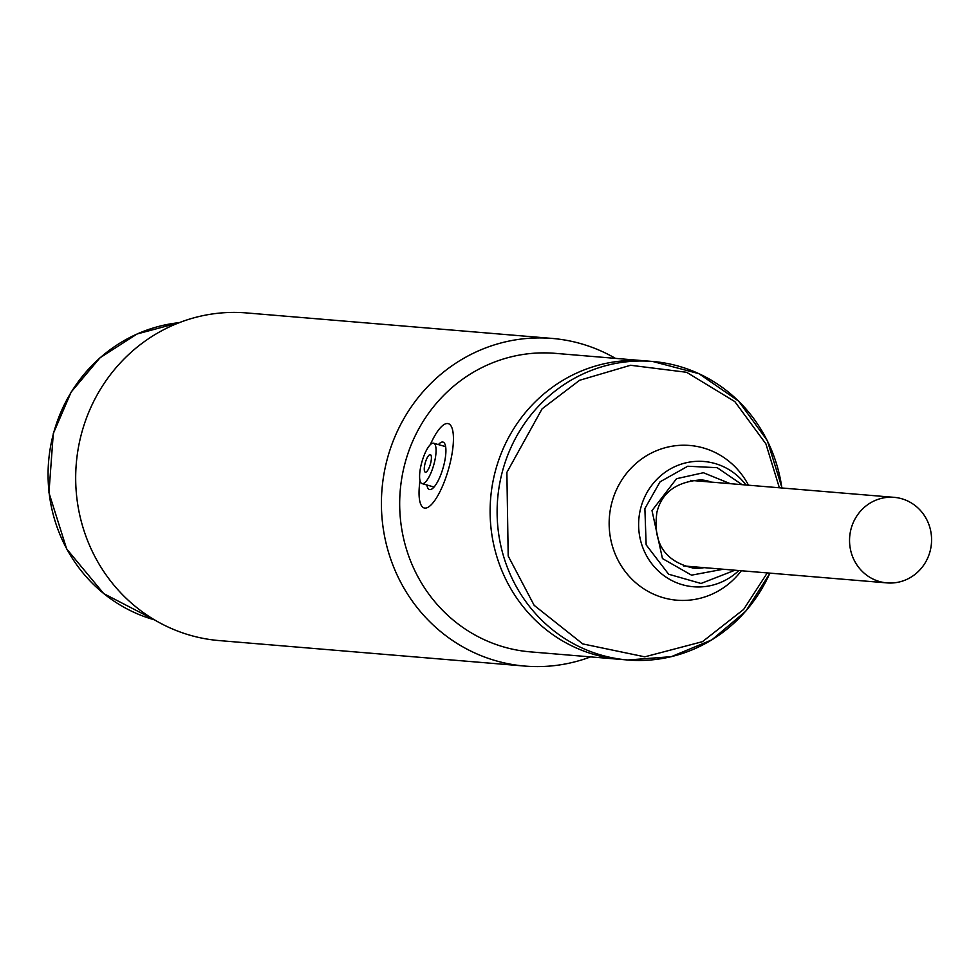 <?xml version="1.0" encoding="UTF-8"?>
<svg xmlns="http://www.w3.org/2000/svg" width="979" height="979" viewBox="0 0 979 979"><rect width="100%" height="100%" fill="white"/><g stroke="black" fill="none" stroke-linecap="round" stroke-linejoin="round"><path stroke-width="1.47" d="M421.545 463.263A21.012 6.107 106 0 1 433.611 443.218A21.012 6.107 106 0 1 434.125 463.556A21.012 6.107 106 0 1 422.059 483.614A21.012 6.107 106 0 1 421.545 463.263M430.564 463.483A9.129 2.656 106 0 1 427.04 471.266A9.129 2.656 106 0 1 425.106 463.348A9.129 2.656 106 0 1 428.655 455.529A9.129 2.656 106 0 1 431.311 456.324A9.129 2.656 106 0 1 430.564 463.483M430.295 444.674A43.835 12.739 106 0 1 448.284 423.662A43.835 12.739 106 0 1 449.361 466.126A43.835 12.739 106 0 1 424.188 507.966A43.835 12.739 106 0 1 420.015 480.628M426.856 484.984A24.659 7.159 -74 0 0 429.463 489.524A24.659 7.159 -74 0 0 443.622 465.992A24.659 7.159 -74 0 0 443.022 442.104A24.659 7.159 -74 0 0 438.408 444.588M552.168 338.428L246.439 312.925A164.399 157.044 94.8 0 0 81.538 433.501A164.399 157.044 94.8 0 0 219.112 640.572L524.842 666.075A164.399 157.044 -85.2 0 1 387.268 459.004A164.399 157.044 -85.2 0 1 552.168 338.428A164.399 157.044 -85.2 0 1 615.461 358.375M769.898 573.131A149.775 143.081 -85.2 0 1 627.784 659.993L620.796 659.418A149.775 143.081 -85.2 0 1 495.447 470.752A149.775 143.081 94.8 0 0 620.796 659.418L530.361 651.867A149.775 143.081 -85.2 0 1 405.012 463.214A149.775 143.081 -85.2 0 1 555.264 353.346L645.687 360.896A149.775 143.081 94.8 0 0 495.447 470.752A149.775 143.081 -85.2 0 1 645.687 360.896L652.687 361.471A149.775 143.081 -85.2 0 1 781.866 487.983M590.557 656.897A164.399 157.044 -85.2 0 1 524.842 666.075M851.069 528.831A42.929 41.008 -85.2 0 1 894.133 497.344A42.929 41.008 -85.2 0 1 930.05 551.422A42.929 41.008 -85.2 0 1 886.986 582.897A42.929 41.008 -85.2 0 1 851.069 528.831M742.07 484.666L717.166 467.681L687.735 466.237L660.079 481.815L644.88 508.578L646.152 544.838L668.633 574.22L701.025 583.472L734.935 570.219M695.482 566.927A49.672 47.445 -85.2 0 1 693.022 568.065M702.004 567.465A44.3 42.317 -85.2 0 1 692.569 568.04M741.336 570.757A77.635 74.159 -85.2 0 1 649.505 592.173A77.635 74.159 -85.2 0 1 611.912 502.423A77.635 74.159 -85.2 0 1 674.996 445.788A77.635 74.159 -85.2 0 1 748.47 485.205M700.377 479.845A49.672 47.445 -85.2 0 1 702.616 481.374M699.936 479.796A44.3 42.317 -85.2 0 1 709.151 481.913M154.511 619.866L103.737 593.617L66.658 548.938L48.95 492.706L53.294 433.562L71.149 392.065L99.956 357.837L137.109 333.974L179.304 322.642A151.61 144.831 94.8 0 0 53.466 433.55A151.61 144.831 94.8 0 0 154.498 619.854M767.267 572.911L743.648 609.415L702.469 641.661L644.769 656.836L582.738 643.901L534.167 605.352L508.199 556.023L506.877 472.392L542.097 408.83L579.605 380.28L630.537 365.265L686.622 372.289L734.801 401.574L765.896 443.866L779.37 487.775M770.045 573.143L745.839 611.129L711.868 639.862L671.276 656.676L627.784 659.993A149.775 143.081 -85.2 0 1 502.447 471.34A149.775 143.081 -85.2 0 1 652.687 361.471L698.908 373.672L738.607 401.096L767.365 440.672L782.025 487.995M704.158 567.649A44.3 42.317 -85.2 0 1 693.646 568.15C664.888 561.762 652.65 543.149 656.909 512.323C661.694 492.559 676.391 481.741 701.001 479.869A44.3 42.317 -85.2 0 1 711.292 482.096M730.31 483.687L703.399 472.735L676.526 478.707L652.002 510.61L662.453 558.556L691.541 575.162L723.175 569.24M738.839 570.549A62.852 60.049 -85.2 0 1 666.968 577.732A62.852 60.049 -85.2 0 1 640.866 507.587A62.852 60.049 -85.2 0 1 687.025 462.577A62.852 60.049 -85.2 0 1 745.974 484.997M445.616 446.644L433.611 443.218M434.076 487.04L422.059 483.614M690.562 480.371L894.133 497.344M683.428 565.923L886.986 582.897"/></g></svg>
